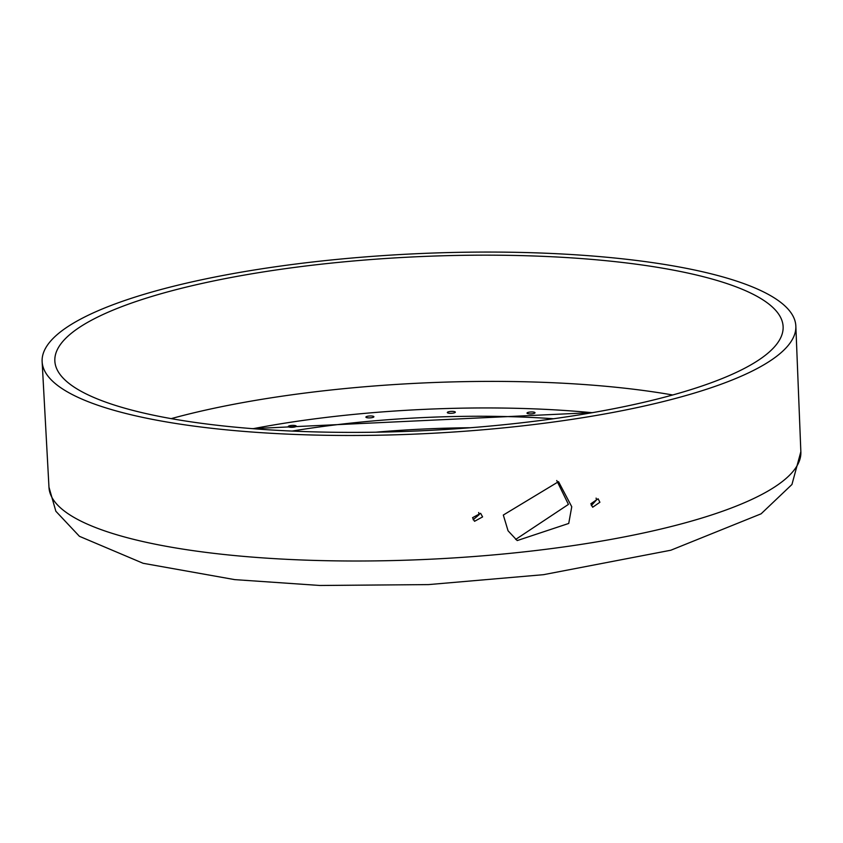 <?xml version="1.0" encoding="UTF-8"?>
<svg xmlns="http://www.w3.org/2000/svg" width="843" height="843" viewBox="0 0 843 843"><rect width="100%" height="100%" fill="white"/><g stroke="black" fill="none" stroke-linecap="round" stroke-linejoin="round"><path stroke-width="1.26" d="M60.159 387.306A377.274 90.075 177.3 0 1 42.15 361.942A377.274 90.075 177.3 0 1 357.727 257.526A377.274 90.075 177.3 0 1 777.804 300.234A377.274 90.075 177.3 0 1 795.855 326.399A377.274 90.075 177.3 0 1 478.582 430.151A377.274 90.075 177.3 0 1 60.159 387.306M599.9 502.249L592.671 507.233L590.869 503.766L598.109 498.793L599.9 502.249M482.596 516.907L474.535 521.301L472.554 517.697L480.626 513.313L482.596 516.907M571.754 506.738L568.73 523.45L517.202 540.574L508.066 530.805L503.313 515.041L558.53 481.669L571.754 506.738M478.655 512.512L479.245 514.557L473.144 519.773M596.096 498.108L596.528 499.888L591.312 505.6M556.738 480.51L568.424 504.409L515.663 539.436M293.512 427.201A4.015 0.959 -2.7 0 0 296.283 426.158A4.015 0.959 -2.7 0 0 291.056 425.483A4.015 0.959 -2.7 0 0 288.274 426.537A4.015 0.959 -2.7 0 0 293.512 427.201M371.12 417.78A4.015 0.959 -2.7 0 0 373.902 416.737A4.015 0.959 -2.7 0 0 368.676 416.073A4.015 0.959 -2.7 0 0 365.894 417.116A4.015 0.959 -2.7 0 0 371.12 417.78M452.554 413.207A4.015 0.959 -2.7 0 0 455.336 412.164A4.015 0.959 -2.7 0 0 450.099 411.489A4.015 0.959 -2.7 0 0 447.317 412.543A4.015 0.959 -2.7 0 0 452.554 413.207M532.239 413.787A4.015 0.959 -2.7 0 0 535.02 412.733A4.015 0.959 -2.7 0 0 529.783 412.069A4.015 0.959 -2.7 0 0 527.001 413.112A4.015 0.959 -2.7 0 0 532.239 413.787M592.197 412.712A329.128 78.578 -2.7 0 0 253.026 428.708M765.697 301.71A364.545 87.04 -2.7 0 0 360.72 260.361A364.545 87.04 -2.7 0 0 54.837 360.878A364.545 87.04 -2.7 0 0 72.266 385.831A364.545 87.04 -2.7 0 0 477.507 427.159A364.545 87.04 -2.7 0 0 783.115 326.536A364.545 87.04 -2.7 0 0 765.697 301.71M553.503 418.75A294.924 70.412 -2.7 0 0 292.11 431.079M470.373 427.738A294.924 70.412 -2.7 0 0 375.725 432.206M800.85 451.7L791.946 484.493L761.103 513.819L670.828 550.226L543.482 574.684L428.539 584.599L319.887 585.474L234.723 579.626L143.131 563.293L79.432 536.317L55.849 511.237L48.968 487.159A376.357 89.853 -2.7 0 0 66.955 512.944A376.357 89.853 -2.7 0 0 485.378 555.611A376.357 89.853 -2.7 0 0 800.85 451.7L795.855 326.399M672.714 394.988A366.378 87.472 -2.7 0 0 171.192 418.634M42.15 361.942L48.968 487.159M592.903 412.585L252.31 428.644"/></g></svg>
